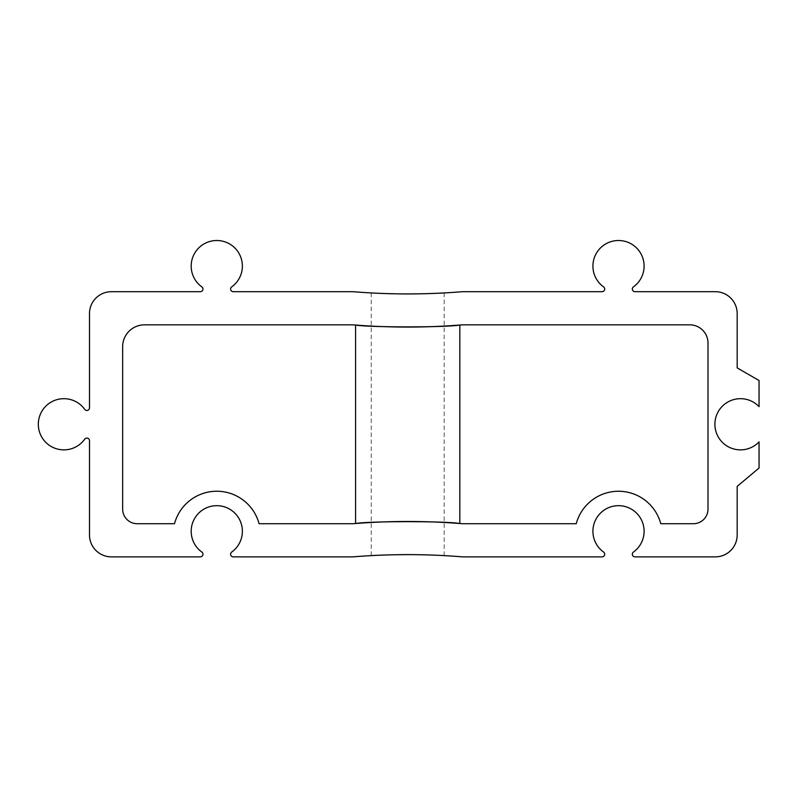 <?xml version="1.0" encoding="UTF-8"?>
<svg xmlns="http://www.w3.org/2000/svg" width="799" height="799" viewBox="0 0 799 799"><rect width="100%" height="100%" fill="white"/><g stroke="black" fill="none" stroke-linecap="round" stroke-linejoin="round"><path stroke-width="0.6" stroke-dasharray="4 3" d="M407.7 293.932L377.158 293.233M383.2 293.483L386.846 293.603M395.125 293.812L399.59 293.882M434.187 293.403L427.715 293.632M353.008 291.695A669.552 669.552 0 0 0 462.391 291.695L602.037 291.695A2.647 2.647 0 0 0 603.585 286.891A25.598 25.598 0 0 1 599.46 249.008A25.598 25.598 0 0 1 637.562 249.008A25.598 25.598 0 0 1 633.437 286.891A2.647 2.647 0 0 0 634.985 291.695L715.295 291.695A21.873 21.873 0 0 1 737.177 313.568L737.177 367.89L759.05 380.524L759.05 406.651A25.598 25.598 0 0 0 722.546 406.022A25.598 25.598 0 0 0 722.546 442.526A25.598 25.598 0 0 0 759.05 441.897L759.05 468.024L737.177 486.381L737.177 534.98A21.873 21.873 0 0 1 715.295 556.863L634.985 556.863A2.647 2.647 0 0 1 633.437 552.059A25.598 25.598 0 0 0 637.562 514.176A25.598 25.598 0 0 0 599.46 514.176A25.598 25.598 0 0 0 603.585 552.059A2.647 2.647 0 0 1 602.037 556.863L462.391 556.863A669.552 669.552 0 0 0 353.008 556.863L233.258 556.863A2.647 2.647 0 0 1 231.71 552.059A25.598 25.598 0 0 0 235.835 514.176A25.598 25.598 0 0 0 197.733 514.176A25.598 25.598 0 0 0 201.847 552.059A2.647 2.647 0 0 1 200.309 556.863L111.381 556.863A21.873 21.873 0 0 1 89.498 534.98L89.498 440.748A2.647 2.647 0 0 0 84.694 439.21A25.598 25.598 0 0 1 46.811 443.325A25.598 25.598 0 0 1 46.811 405.223A25.598 25.598 0 0 1 84.694 409.348A2.647 2.647 0 0 0 89.498 407.8L89.498 313.568A21.873 21.873 0 0 1 111.381 291.695L200.309 291.695A2.647 2.647 0 0 0 201.847 286.891A25.598 25.598 0 0 1 197.733 249.008A25.598 25.598 0 0 1 235.835 249.008A25.598 25.598 0 0 1 231.71 286.891A2.647 2.647 0 0 0 233.258 291.695L353.008 291.695M407.7 554.626L438.252 555.315M432.199 555.075L428.554 554.945M420.284 554.736L415.82 554.676M381.213 555.145L387.695 554.925M459.825 325.043A669.552 669.552 0 0 0 462.391 324.833L689.777 324.833L462.391 324.833A669.552 669.552 0 0 1 353.008 324.833A669.552 669.552 0 0 0 355.585 325.043C368.299 327.48 447.16 327.48 459.825 325.043A669.552 669.552 0 0 0 462.391 324.833L689.777 324.833A18.227 18.227 0 0 1 708.004 343.071L708.004 509.133L708.004 343.071A18.227 18.227 0 0 0 689.777 324.833A18.227 18.227 0 0 1 708.004 343.071L708.004 509.133A14.582 14.582 0 0 1 693.422 523.715L660.783 523.715L693.422 523.715A14.582 14.582 0 0 0 708.004 509.133A14.582 14.582 0 0 1 693.422 523.715L660.783 523.715A43.755 43.755 0 0 0 576.239 523.715L462.391 523.715L576.239 523.715A43.755 43.755 0 0 1 660.783 523.715A43.755 43.755 0 0 0 576.239 523.715L462.391 523.715A669.552 669.552 0 0 0 459.825 523.505C447.1 521.068 368.249 521.068 355.585 523.505A669.552 669.552 0 0 0 353.008 523.715L259.056 523.715L353.008 523.715A669.552 669.552 0 0 1 462.391 523.715A669.552 669.552 0 0 0 459.825 523.505L459.825 325.043M259.056 523.715A43.755 43.755 0 0 0 174.502 523.715L137.228 523.715L174.502 523.715A43.755 43.755 0 0 1 259.056 523.715L353.008 523.715A669.552 669.552 0 0 1 355.585 523.505L355.585 325.043A669.552 669.552 0 0 1 353.008 324.833L144.519 324.833A21.873 21.873 0 0 0 122.647 346.716L122.647 509.133A14.582 14.582 0 0 0 137.228 523.715L174.502 523.715A43.755 43.755 0 0 1 259.056 523.715M122.647 509.133L122.647 346.716L122.647 509.133A14.582 14.582 0 0 0 137.228 523.715A14.582 14.582 0 0 1 122.647 509.133M144.519 324.833A21.873 21.873 0 0 0 122.647 346.716A21.873 21.873 0 0 1 144.519 324.833M444.164 555.615L444.164 292.933M371.245 555.615L371.245 292.933"/><path stroke-width="1.2" d="M377.158 293.233L383.2 293.483M386.846 293.603L395.125 293.812M399.59 293.882C421.423 294.242 444.943 292.923 444.164 292.933L434.187 293.403M427.715 293.632L421.952 293.782M421.502 293.782L407.7 293.932M353.008 291.695A669.552 669.552 0 0 0 462.391 291.695L602.037 291.695A2.647 2.647 0 0 0 603.585 286.891A25.598 25.598 0 0 1 599.46 249.008A25.598 25.598 0 0 1 637.562 249.008A25.598 25.598 0 0 1 633.437 286.891A2.647 2.647 0 0 0 634.985 291.695L715.295 291.695A21.873 21.873 0 0 1 737.177 313.568L737.177 367.89L759.05 380.524L759.05 406.651A25.598 25.598 0 0 0 722.546 406.022A25.598 25.598 0 0 0 722.546 442.526A25.598 25.598 0 0 0 759.05 441.897L759.05 468.024L737.177 486.381L737.177 534.98A21.873 21.873 0 0 1 715.295 556.863L634.985 556.863A2.647 2.647 0 0 1 633.437 552.059A25.598 25.598 0 0 0 637.562 514.176A25.598 25.598 0 0 0 599.46 514.176A25.598 25.598 0 0 0 603.585 552.059A2.647 2.647 0 0 1 602.037 556.863L462.391 556.863A669.552 669.552 0 0 0 353.008 556.863L233.258 556.863A2.647 2.647 0 0 1 231.71 552.059A25.598 25.598 0 0 0 235.835 514.176A25.598 25.598 0 0 0 197.733 514.176A25.598 25.598 0 0 0 201.847 552.059A2.647 2.647 0 0 1 200.309 556.863L111.381 556.863A21.873 21.873 0 0 1 89.498 534.98L89.498 440.748A2.647 2.647 0 0 0 84.694 439.21A25.598 25.598 0 0 1 46.811 443.325A25.598 25.598 0 0 1 46.811 405.223A25.598 25.598 0 0 1 84.694 409.348A2.647 2.647 0 0 0 89.498 407.8L89.498 313.568A21.873 21.873 0 0 1 111.381 291.695L200.309 291.695A2.647 2.647 0 0 0 201.847 286.891A25.598 25.598 0 0 1 197.733 249.008A25.598 25.598 0 0 1 235.835 249.008A25.598 25.598 0 0 1 231.71 286.891A2.647 2.647 0 0 0 233.258 291.695L353.008 291.695M438.252 555.315L432.199 555.075M428.554 554.945L420.284 554.736M415.82 554.676C393.977 554.316 370.466 555.625 371.245 555.615L381.213 555.145M387.695 554.925L393.458 554.776M393.907 554.766L407.7 554.626M355.585 325.043L355.585 523.505C368.339 521.068 447.06 521.068 459.825 523.505L459.825 325.043C447.07 327.48 368.349 327.48 355.585 325.043M353.008 324.833A669.552 669.552 0 0 0 462.391 324.833L689.777 324.833A18.227 18.227 0 0 1 708.004 343.071L708.004 509.133A14.582 14.582 0 0 1 693.422 523.715L660.783 523.715A43.755 43.755 0 0 0 576.239 523.715L462.391 523.715A669.552 669.552 0 0 0 353.008 523.715L259.056 523.715A43.755 43.755 0 0 0 174.502 523.715L137.228 523.715A14.582 14.582 0 0 1 122.647 509.133L122.647 346.716A21.873 21.873 0 0 1 144.519 324.833L353.008 324.833"/></g></svg>
